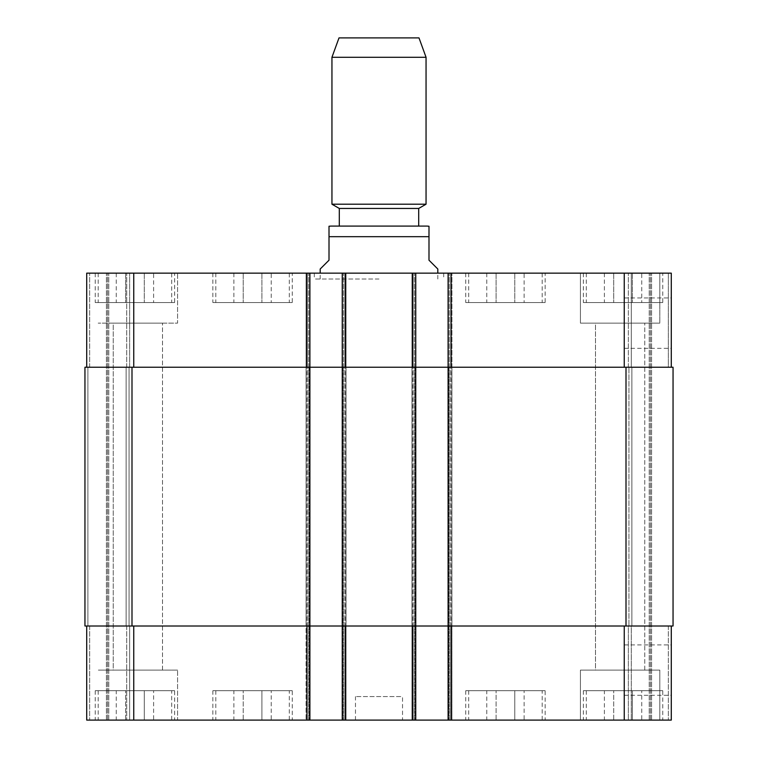 <?xml version="1.0" encoding="UTF-8"?>
<svg xmlns="http://www.w3.org/2000/svg" width="758" height="758" viewBox="0 0 758 758"><rect width="100%" height="100%" fill="white"/><g stroke="black" fill="none" stroke-linecap="round" stroke-linejoin="round"><path stroke-width="0.57" stroke-dasharray="3.79 2.84" d="M320.189 269.024L329.01 260.202L329.01 236.676L428.99 236.676L428.99 260.202L437.811 269.024M418.7 226.092L379 226.092M379 279.02L314.305 279.02L379 279.02M379 273.145L314.305 273.145L379 273.145M418.7 208.45L339.3 208.45M426.053 204.205L331.947 204.205M426.053 57.286L331.947 57.286M418.994 37.9L339.006 37.9M671.285 670.11L671.285 695.304L671.285 670.11M624.241 670.11L624.241 695.304L624.241 670.11M671.285 323.126L671.285 348.32L671.285 323.126M624.241 323.126L624.241 348.32L624.241 323.126M524.119 690.699L486.769 690.699L524.119 690.699L524.119 720.1L514.777 720.1L514.777 690.699L514.777 720.1L496.102 720.1L496.102 690.699L496.102 720.1L486.769 720.1L486.769 690.699M486.769 720.1L524.119 720.1M153.609 690.699L116.258 690.699L153.609 690.699L153.609 720.1L144.276 720.1L144.276 690.699L144.276 720.1L125.601 720.1L125.601 690.699L125.601 720.1L116.258 720.1L116.258 690.699M116.258 720.1L153.609 720.1M271.231 690.699L233.881 690.699L271.231 690.699L271.231 720.1L261.898 720.1L261.898 690.699L261.898 720.1L243.223 720.1L243.223 690.699L243.223 720.1L233.881 720.1L233.881 690.699M233.881 720.1L271.231 720.1M641.742 690.699L604.391 690.699L641.742 690.699L641.742 720.1L632.399 720.1L632.399 690.699L632.399 720.1L613.724 720.1L613.724 690.699L613.724 720.1L604.391 720.1L604.391 690.699M604.391 720.1L641.742 720.1M171.696 690.699L98.18 690.699L171.696 690.699L171.696 720.1L98.18 720.1L171.696 720.1M174.634 690.699L95.243 690.699L174.634 690.699L174.634 720.1L95.243 720.1L174.634 720.1M542.197 690.699L468.69 690.699L542.197 690.699L542.197 720.1L468.69 720.1L542.197 720.1M545.135 690.699L465.744 690.699L545.135 690.699L545.135 720.1L465.744 720.1L545.135 720.1M659.82 690.699L586.304 690.699L659.82 690.699L659.82 720.1L580.429 720.1L659.82 720.1L659.82 670.11L580.429 670.11L659.82 670.11L580.429 670.11L659.82 670.11L659.82 720.1L580.429 720.1L659.82 720.1M662.757 690.699L583.366 690.699L662.757 690.699L662.757 720.1L583.366 720.1L662.757 720.1M289.31 690.699L215.803 690.699L289.31 690.699L289.31 720.1L215.803 720.1L289.31 720.1M292.256 690.699L212.865 690.699L292.256 690.699L292.256 720.1L212.865 720.1L292.256 720.1M177.571 670.11L98.18 670.11L177.571 670.11L98.18 670.11L177.571 670.11L177.571 720.1L98.18 720.1L177.571 720.1L98.18 720.1L177.571 720.1L177.571 670.11M113.245 670.11L162.506 670.11L113.245 670.11L162.506 670.11L113.245 670.11L113.245 323.126L162.506 323.126L113.245 323.126L162.506 323.126L113.245 323.126L113.245 670.11M595.494 670.11L644.755 670.11L595.494 670.11L644.755 670.11L595.494 670.11L595.494 323.126L644.755 323.126L595.494 323.126L644.755 323.126L595.494 323.126L595.494 670.11M671.285 626.004L671.285 720.1L671.285 626.004L624.241 626.004L671.285 626.004L671.285 720.1L86.715 720.1L106.414 720.1L86.715 720.1L86.715 626.004L86.715 720.1L86.715 626.004L89.652 626.004L86.715 626.004L86.715 720.1L86.715 626.004L133.759 626.004L86.715 626.004M107.589 720.1L126.7 720.1L107.589 720.1L107.589 273.145L129.646 273.145L89.652 273.145L107.589 273.145L107.589 720.1M129.646 720.1L108.764 720.1L129.646 720.1L129.646 626.004L129.646 720.1L129.646 626.004L126.7 626.004L129.646 626.004L129.646 720.1M402.526 720.1L355.474 720.1L402.526 720.1L402.526 696.574L355.474 696.574L402.526 696.574M524.119 302.546L486.769 302.546L524.119 302.546L524.119 273.145L514.777 273.145L524.119 273.145M514.777 273.145L514.777 302.546L514.777 273.145L496.102 273.145L514.777 273.145M496.102 273.145L496.102 302.546L496.102 273.145L486.769 273.145L496.102 273.145M486.769 273.145L486.769 302.546M153.609 302.546L116.258 302.546L153.609 302.546L153.609 273.145L144.276 273.145L153.609 273.145M144.276 273.145L144.276 302.546L144.276 273.145L125.601 273.145L144.276 273.145M125.601 273.145L125.601 302.546L125.601 273.145L116.258 273.145L125.601 273.145M116.258 273.145L116.258 302.546M271.231 302.546L233.881 302.546L271.231 302.546L271.231 273.145L261.898 273.145L271.231 273.145M261.898 273.145L261.898 302.546L261.898 273.145L243.223 273.145L261.898 273.145M243.223 273.145L243.223 302.546L243.223 273.145L233.881 273.145L243.223 273.145M233.881 273.145L233.881 302.546M641.742 302.546L604.391 302.546L641.742 302.546L641.742 273.145L632.399 273.145L641.742 273.145M632.399 273.145L632.399 302.546L632.399 273.145L613.724 273.145L632.399 273.145M613.724 273.145L613.724 302.546L613.724 273.145L604.391 273.145L613.724 273.145M604.391 273.145L604.391 302.546M171.696 302.546L98.18 302.546L171.696 302.546L171.696 273.145L98.18 273.145L171.696 273.145M174.634 302.546L95.243 302.546L174.634 302.546L174.634 273.145L95.243 273.145L174.634 273.145M542.197 302.546L468.69 302.546L542.197 302.546L542.197 273.145L468.69 273.145L542.197 273.145M545.135 302.546L465.744 302.546L545.135 302.546L545.135 273.145L465.744 273.145L545.135 273.145M659.82 302.546L586.304 302.546L659.82 302.546L659.82 273.145L580.429 273.145L659.82 273.145L580.429 273.145L659.82 273.145L659.82 323.126L580.429 323.126L659.82 323.126L580.429 323.126L659.82 323.126L659.82 273.145M662.757 302.546L583.366 302.546L662.757 302.546L662.757 273.145L583.366 273.145L662.757 273.145M289.31 302.546L215.803 302.546L289.31 302.546L289.31 273.145L215.803 273.145L289.31 273.145M292.256 302.546L212.865 302.546L292.256 302.546L292.256 273.145L212.865 273.145L292.256 273.145M671.285 367.242L671.285 273.145L671.285 367.242L448.101 367.242L671.285 367.242L671.285 273.145L86.715 273.145L106.414 273.145L86.715 273.145L86.715 367.242L309.899 367.242L309.899 273.145L306.071 273.145L309.899 273.145L309.899 720.1L309.899 273.145M415.754 720.1L415.754 367.242L411.935 367.242L673.047 367.242L673.047 626.004L342.246 626.004L415.754 626.004L342.246 626.004L342.246 720.1L342.246 273.145L346.065 273.145L342.246 273.145L342.246 367.242L415.754 367.242L415.754 273.145L411.935 273.145L415.754 273.145L415.754 720.1L415.754 273.145M448.101 273.145L451.929 273.145L448.101 273.145L448.101 720.1M668.348 273.145L628.354 273.145L668.348 273.145L668.348 367.242L673.047 367.242L668.348 367.242L668.348 273.145M177.571 273.145L98.18 273.145L177.571 273.145L98.18 273.145L177.571 273.145L177.571 323.126L98.18 323.126L177.571 323.126L98.18 323.126L177.571 323.126L177.571 273.145M451.929 367.242L451.929 273.145L451.929 367.242L448.982 367.242L451.929 367.242L451.929 720.1L451.929 367.242M411.935 367.242L411.935 720.1L411.935 273.145L411.935 720.1L411.935 626.004L414.872 626.004L411.935 626.004L411.935 367.242M131.996 626.004L131.996 367.242L84.953 367.242L84.953 626.004L84.953 367.242L84.953 626.004L84.953 367.242L89.652 367.242L84.953 367.242L84.953 626.004L309.899 626.004L309.899 367.242L306.071 367.242L346.065 367.242L346.065 273.145L346.065 367.242L309.018 367.242L346.065 367.242L342.246 367.242L345.184 367.242L342.246 367.242L342.246 626.004L343.128 626.004L306.071 626.004L306.071 273.145L306.071 367.242L309.018 367.242L306.071 367.242L306.071 273.145L306.071 720.1L306.071 626.004L346.065 626.004L346.065 720.1L346.065 273.145L346.065 720.1L346.065 626.004L133.759 626.004L309.899 626.004L309.899 720.1M86.715 367.242L86.715 273.145L86.715 367.242L86.715 273.145L86.715 367.242L133.759 367.242L133.759 273.145M129.646 367.242L129.646 273.145L129.646 367.242L126.7 367.242L129.646 367.242L129.646 273.145L129.646 367.242L126.7 367.242L129.646 367.242M131.996 367.242L133.759 367.242M412.816 720.1L412.816 367.242L345.184 367.242L412.816 367.242L412.816 273.145M628.354 367.242L628.354 273.145L628.354 367.242L631.3 367.242L628.354 367.242M126.112 367.242L129.059 367.242L126.112 367.242L129.059 367.242L126.112 367.242L126.7 367.242L126.112 367.242L126.112 626.004L129.646 626.004L126.112 626.004L129.059 626.004L126.112 626.004L126.7 626.004L126.112 626.004L126.112 367.242M631.3 367.242L628.941 367.242L631.888 367.242L631.3 367.242L631.3 273.145L631.3 367.242M87.89 367.242L89.652 367.242L87.89 367.242L87.89 626.004L89.652 626.004L87.89 626.004L89.652 626.004L87.89 626.004L87.89 367.242M631.3 626.004L628.354 626.004L628.354 720.1L628.354 626.004L631.888 626.004L631.3 626.004L631.3 720.1L631.3 626.004M628.941 626.004L631.888 626.004L628.941 626.004L628.941 367.242L628.941 626.004M346.065 626.004L343.128 626.004L346.065 626.004L346.065 367.242L346.065 626.004M650.411 720.1L650.411 273.145L650.411 720.1M306.071 626.004L306.071 367.242L306.071 626.004M129.059 626.004L129.059 367.242L129.059 626.004M342.246 720.1L342.246 273.145M673.047 626.004L673.047 367.242L673.047 626.004M624.241 367.242L624.241 273.145M451.038 720.1L451.038 273.145M448.982 367.242L448.982 720.1L448.982 367.242M414.872 367.242L414.872 720.1L414.872 367.242M345.184 720.1L345.184 273.145M343.128 367.242L343.128 720.1L343.128 367.242M309.018 367.242L309.018 720.1L309.018 367.242M306.962 720.1L306.962 273.145M89.652 367.242L89.652 273.145L89.652 367.242M126.7 367.242L126.7 273.145L126.7 367.242M624.241 626.004L624.241 720.1M133.759 626.004L133.759 720.1M89.652 626.004L89.652 720.1L89.652 626.004M126.7 626.004L126.7 720.1L126.7 626.004M668.348 626.004L668.348 720.1L668.348 626.004M651.586 720.1L651.586 273.145L651.586 720.1M449.276 720.1L449.276 273.145L449.276 720.1M450.745 720.1L450.745 273.145L450.745 720.1M413.11 720.1L413.11 273.145L413.11 720.1M414.579 720.1L414.579 273.145L414.579 720.1M343.421 720.1L343.421 273.145L343.421 720.1M344.89 720.1L344.89 273.145L344.89 720.1M307.255 720.1L307.255 273.145L307.255 720.1M308.724 720.1L308.724 273.145L308.724 720.1M106.414 720.1L106.414 273.145L106.414 720.1M108.764 720.1L108.764 273.145L108.764 720.1M626.004 626.004L626.004 367.242M649.236 720.1L649.236 273.145L649.236 720.1M631.888 626.004L631.888 367.242L631.888 626.004M314.305 273.145L314.305 279.02M443.695 273.145L443.695 279.02M437.811 279.02L437.811 273.145M320.189 279.02L320.189 273.145M624.241 695.304L671.285 695.304M624.241 644.925L671.285 644.925M624.241 348.32L671.285 348.32M624.241 297.941L671.285 297.941M98.18 690.699L98.18 720.1M95.243 690.699L95.243 720.1M468.69 690.699L468.69 720.1M465.744 690.699L465.744 720.1M586.304 690.699L586.304 720.1M583.366 690.699L583.366 720.1M215.803 690.699L215.803 720.1M212.865 690.699L212.865 720.1M580.429 720.1L580.429 670.11L580.429 720.1M98.18 273.145L98.18 302.546M95.243 273.145L95.243 302.546M468.69 273.145L468.69 302.546M465.744 273.145L465.744 302.546M586.304 273.145L586.304 302.546M583.366 273.145L583.366 302.546M215.803 273.145L215.803 302.546M212.865 273.145L212.865 302.546M162.506 670.11L162.506 323.126L162.506 670.11M580.429 323.126L580.429 273.145L580.429 323.126M644.755 670.11L644.755 323.126L644.755 670.11M355.474 720.1L355.474 696.574"/><path stroke-width="1.14" d="M437.811 273.145L437.811 269.024L428.99 260.202L428.99 226.244L428.99 236.676L428.99 226.244L428.99 236.676L329.01 236.676L329.01 260.202L320.189 269.024L320.189 273.145M329.01 236.676L329.01 226.244L329.01 236.676M379 226.092L330.772 226.092L427.228 226.092L418.7 226.092L418.7 208.45L426.053 204.205L426.053 57.286L331.947 57.286L331.947 204.205L426.053 204.205M339.3 226.092L339.3 208.45L418.7 208.45M331.947 57.286L339.006 37.9L418.994 37.9L426.053 57.286M86.715 626.004L86.715 720.1L671.285 720.1L671.285 626.004M86.715 367.242L86.715 273.145L671.285 273.145L671.285 367.242M309.899 720.1L309.899 367.242L84.953 367.242L84.953 626.004L673.047 626.004L673.047 367.242L309.899 367.242L309.899 273.145M342.246 720.1L342.246 273.145M415.754 720.1L415.754 273.145M448.101 720.1L448.101 273.145M133.759 367.242L133.759 273.145M306.962 367.242L306.962 273.145M345.184 367.242L345.184 273.145M412.816 367.242L412.816 273.145M451.038 367.242L451.038 273.145M624.241 367.242L624.241 273.145M133.759 626.004L133.759 720.1M306.962 626.004L306.962 720.1M345.184 626.004L345.184 720.1M412.816 626.004L412.816 720.1M451.038 626.004L451.038 720.1M624.241 626.004L624.241 720.1M626.004 626.004L626.004 367.242M131.996 626.004L131.996 367.242M428.99 226.244L427.228 226.092M329.01 226.244L330.772 226.092M339.3 208.45L331.947 204.205"/></g></svg>
